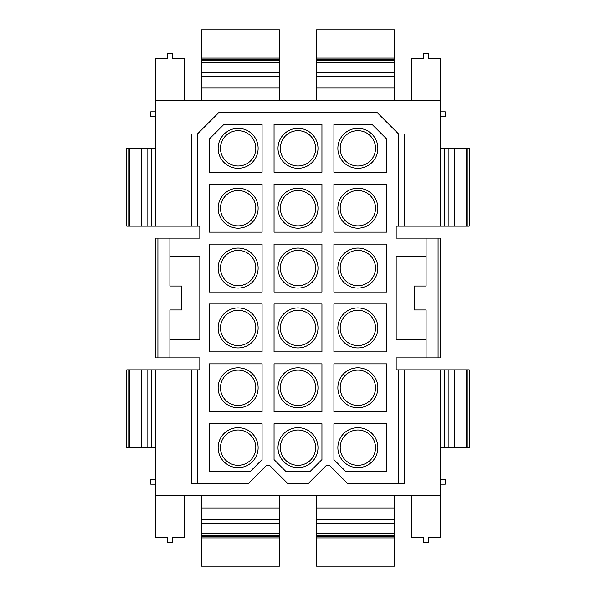 <?xml version="1.0" encoding="UTF-8"?>
<svg xmlns="http://www.w3.org/2000/svg" width="596" height="596" viewBox="0 0 596 596"><rect width="100%" height="100%" fill="white"/><g stroke="black" fill="none" stroke-linecap="round" stroke-linejoin="round"><path stroke-width="0.89" d="M274.056 184.253L321.944 184.253L321.944 232.149L274.056 232.149L274.056 184.253L274.056 232.149M288.412 190.653A19.996 19.996 0 0 0 280.455 217.786A19.996 19.996 0 0 0 307.588 225.75A19.996 19.996 0 0 0 315.545 198.617A19.996 19.996 0 0 0 288.412 190.653M274.056 244.122L321.944 244.122L321.944 292.01L274.056 292.01L274.056 244.122L274.056 292.01M288.412 250.521A19.996 19.996 0 0 0 280.455 277.654A19.996 19.996 0 0 0 307.588 285.618A19.996 19.996 0 0 0 315.545 258.478A19.996 19.996 0 0 0 288.412 250.521M274.056 303.99L321.944 303.99L321.944 351.878L274.056 351.878L274.056 303.99M288.412 310.382A19.996 19.996 0 0 0 280.455 337.522A19.996 19.996 0 0 0 307.588 345.479A19.996 19.996 0 0 0 315.545 318.346A19.996 19.996 0 0 0 288.412 310.382M209.397 363.851L262.084 363.851L262.084 411.747L209.397 411.747L209.397 363.851M228.551 370.25A19.996 19.996 0 0 0 220.587 397.383A19.996 19.996 0 0 0 247.72 405.347A19.996 19.996 0 0 0 255.684 378.214A19.996 19.996 0 0 0 228.551 370.25M333.916 363.851L333.916 411.747L386.603 411.747L386.603 363.851L333.916 363.851M348.28 370.25A19.996 19.996 0 0 0 340.316 397.383A19.996 19.996 0 0 0 367.449 405.347A19.996 19.996 0 0 0 375.413 378.214A19.996 19.996 0 0 0 348.28 370.25M466.556 226.16L469.216 226.16L469.216 148.337L466.556 148.337L466.556 226.16L398.575 226.16L398.575 133.966L377.022 112.413L218.978 112.413L197.425 133.966L197.425 226.16L199.816 226.16L199.816 238.132L169.89 238.132L169.89 286.028L181.862 286.028L181.862 309.972L169.89 309.972L169.89 357.868L199.816 357.868L199.816 369.84L197.425 369.84L197.425 483.587M404.565 369.84L404.565 483.587L347.691 483.587L329.73 465.625L326.139 465.625L308.177 483.587L287.823 483.587L269.861 465.625L266.27 465.625L248.309 483.587L191.435 483.587L191.435 369.84L155.519 369.84L155.519 495.559L440.481 495.559L440.481 369.84L396.184 369.84L396.184 357.868L438.09 357.868L438.09 238.132L426.11 238.132L426.11 286.028L414.138 286.028L414.138 309.972L426.11 309.972L426.11 357.868M169.89 256.094L199.816 256.094L199.816 339.906L169.89 339.906M426.11 256.094L396.184 256.094L396.184 339.906L426.11 339.906M398.575 226.16L396.184 226.16L396.184 238.132L426.11 238.132M321.944 172.281L321.944 124.385L274.056 124.385L274.056 172.281L321.944 172.281M288.412 130.785A19.996 19.996 0 0 0 280.455 157.918A19.996 19.996 0 0 0 307.588 165.882A19.996 19.996 0 0 0 315.545 138.749A19.996 19.996 0 0 0 288.412 130.785M274.056 124.385L274.056 172.281M274.056 459.635L274.056 423.719L321.944 423.719L321.944 459.635L309.972 471.615L286.028 471.615L274.056 459.635M288.412 430.118A19.996 19.996 0 0 0 280.455 457.251A19.996 19.996 0 0 0 307.588 465.215A19.996 19.996 0 0 0 315.545 438.082A19.996 19.996 0 0 0 288.412 430.118M333.916 172.281L333.916 124.385L372.06 124.385L386.603 138.928L386.603 172.281L333.916 172.281M348.28 130.785A19.996 19.996 0 0 0 340.316 157.918A19.996 19.996 0 0 0 367.449 165.882A19.996 19.996 0 0 0 375.413 138.749A19.996 19.996 0 0 0 348.28 130.785M386.603 138.928L386.603 172.281M262.084 172.281L262.084 124.385L223.94 124.385L209.397 138.928L209.397 172.281L262.084 172.281M228.551 130.785A19.996 19.996 0 0 0 220.587 157.918A19.996 19.996 0 0 0 247.72 165.882A19.996 19.996 0 0 0 255.684 138.749A19.996 19.996 0 0 0 228.551 130.785M209.397 138.928L209.397 172.281M333.916 423.719L333.916 459.635L345.896 471.615L386.603 471.615L386.603 423.719L333.916 423.719M348.28 430.118A19.996 19.996 0 0 0 340.316 457.251A19.996 19.996 0 0 0 367.449 465.215A19.996 19.996 0 0 0 375.413 438.082A19.996 19.996 0 0 0 348.28 430.118M262.084 423.719L262.084 459.635L250.104 471.615L209.397 471.615L209.397 423.719L262.084 423.719M209.397 303.99L262.084 303.99L262.084 351.878L209.397 351.878L209.397 303.99M228.551 310.382A19.996 19.996 0 0 0 220.587 337.522A19.996 19.996 0 0 0 247.72 345.479A19.996 19.996 0 0 0 255.684 318.346A19.996 19.996 0 0 0 228.551 310.382M333.916 303.99L333.916 351.878L386.603 351.878L386.603 303.99L333.916 303.99M348.28 310.382A19.996 19.996 0 0 0 340.316 337.522A19.996 19.996 0 0 0 367.449 345.479A19.996 19.996 0 0 0 375.413 318.346A19.996 19.996 0 0 0 348.28 310.382M209.397 244.122L262.084 244.122L262.084 292.01L209.397 292.01L209.397 244.122M228.551 250.521A19.996 19.996 0 0 0 220.587 277.654A19.996 19.996 0 0 0 247.72 285.618A19.996 19.996 0 0 0 255.684 258.478A19.996 19.996 0 0 0 228.551 250.521M333.916 244.122L333.916 292.01L386.603 292.01L386.603 244.122L333.916 244.122M348.28 250.521A19.996 19.996 0 0 0 340.316 277.654A19.996 19.996 0 0 0 367.449 285.618A19.996 19.996 0 0 0 375.413 258.478A19.996 19.996 0 0 0 348.28 250.521M209.397 184.253L262.084 184.253L262.084 232.149L209.397 232.149L209.397 184.253M228.551 190.653A19.996 19.996 0 0 0 220.587 217.786A19.996 19.996 0 0 0 247.72 225.75A19.996 19.996 0 0 0 255.684 198.617A19.996 19.996 0 0 0 228.551 190.653M333.916 184.253L333.916 232.149L386.603 232.149L386.603 184.253L333.916 184.253M348.28 190.653A19.996 19.996 0 0 0 340.316 217.786A19.996 19.996 0 0 0 367.449 225.75A19.996 19.996 0 0 0 375.413 198.617A19.996 19.996 0 0 0 348.28 190.653M274.056 363.851L321.944 363.851L321.944 411.747L274.056 411.747L274.056 363.851M288.412 370.25A19.996 19.996 0 0 0 280.455 397.383A19.996 19.996 0 0 0 307.588 405.347A19.996 19.996 0 0 0 315.545 378.214A19.996 19.996 0 0 0 288.412 370.25M228.551 430.118A19.996 19.996 0 0 0 220.587 457.251A19.996 19.996 0 0 0 247.72 465.215A19.996 19.996 0 0 0 255.684 438.082A19.996 19.996 0 0 0 228.551 430.118M229.669 432.167A17.664 17.664 0 0 0 222.636 456.134A17.664 17.664 0 0 0 246.602 463.167A17.664 17.664 0 0 0 253.635 439.2A17.664 17.664 0 0 0 229.669 432.167M289.537 432.167A17.664 17.664 0 0 0 282.504 456.134A17.664 17.664 0 0 0 306.463 463.167A17.664 17.664 0 0 0 313.496 439.2A17.664 17.664 0 0 0 289.537 432.167M349.398 432.167A17.664 17.664 0 0 0 342.365 456.134A17.664 17.664 0 0 0 366.331 463.167A17.664 17.664 0 0 0 373.364 439.2A17.664 17.664 0 0 0 349.398 432.167M229.669 372.299A17.664 17.664 0 0 0 222.636 396.265A17.664 17.664 0 0 0 246.602 403.298A17.664 17.664 0 0 0 253.635 379.332A17.664 17.664 0 0 0 229.669 372.299M289.537 372.299A17.664 17.664 0 0 0 282.504 396.265A17.664 17.664 0 0 0 306.463 403.298A17.664 17.664 0 0 0 313.496 379.332A17.664 17.664 0 0 0 289.537 372.299M349.398 372.299A17.664 17.664 0 0 0 342.365 396.265A17.664 17.664 0 0 0 366.331 403.298A17.664 17.664 0 0 0 373.364 379.332A17.664 17.664 0 0 0 349.398 372.299M229.669 312.438A17.664 17.664 0 0 0 222.636 336.397A17.664 17.664 0 0 0 246.602 343.43A17.664 17.664 0 0 0 253.635 319.463A17.664 17.664 0 0 0 229.669 312.438M289.537 312.438A17.664 17.664 0 0 0 282.504 336.397A17.664 17.664 0 0 0 306.463 343.43A17.664 17.664 0 0 0 313.496 319.463A17.664 17.664 0 0 0 289.537 312.438M349.398 312.438A17.664 17.664 0 0 0 342.365 336.397A17.664 17.664 0 0 0 366.331 343.43A17.664 17.664 0 0 0 373.364 319.463A17.664 17.664 0 0 0 349.398 312.438M229.669 252.57A17.664 17.664 0 0 0 222.636 276.537A17.664 17.664 0 0 0 246.602 283.562A17.664 17.664 0 0 0 253.635 259.603A17.664 17.664 0 0 0 229.669 252.57M289.537 252.57A17.664 17.664 0 0 0 282.504 276.537A17.664 17.664 0 0 0 306.463 283.562A17.664 17.664 0 0 0 313.496 259.603A17.664 17.664 0 0 0 289.537 252.57M349.398 252.57A17.664 17.664 0 0 0 342.365 276.537A17.664 17.664 0 0 0 366.331 283.562A17.664 17.664 0 0 0 373.364 259.603A17.664 17.664 0 0 0 349.398 252.57M229.669 192.702A17.664 17.664 0 0 0 222.636 216.668A17.664 17.664 0 0 0 246.602 223.701A17.664 17.664 0 0 0 253.635 199.735A17.664 17.664 0 0 0 229.669 192.702M289.537 192.702A17.664 17.664 0 0 0 282.504 216.668A17.664 17.664 0 0 0 306.463 223.701A17.664 17.664 0 0 0 313.496 199.735A17.664 17.664 0 0 0 289.537 192.702M349.398 192.702A17.664 17.664 0 0 0 342.365 216.668A17.664 17.664 0 0 0 366.331 223.701A17.664 17.664 0 0 0 373.364 199.735A17.664 17.664 0 0 0 349.398 192.702M229.669 132.834A17.664 17.664 0 0 0 222.636 156.8A17.664 17.664 0 0 0 246.602 163.833A17.664 17.664 0 0 0 253.635 139.866A17.664 17.664 0 0 0 229.669 132.834M289.537 132.834A17.664 17.664 0 0 0 282.504 156.8A17.664 17.664 0 0 0 306.463 163.833A17.664 17.664 0 0 0 313.496 139.866A17.664 17.664 0 0 0 289.537 132.834M349.398 132.834A17.664 17.664 0 0 0 342.365 156.8A17.664 17.664 0 0 0 366.331 163.833A17.664 17.664 0 0 0 373.364 139.866A17.664 17.664 0 0 0 349.398 132.834M184.253 495.559L184.253 537.465L172.281 537.465L172.281 542.256L167.491 542.256L167.491 537.465L155.519 537.465L155.519 495.559M184.253 100.441L184.253 58.535L172.281 58.535L172.281 53.744L167.491 53.744L167.491 58.535L155.519 58.535L155.519 226.16L197.425 226.16M411.747 100.441L411.747 58.535L423.719 58.535L423.719 53.744L428.509 53.744L428.509 58.535L440.481 58.535L440.481 100.441L155.519 100.441M440.481 226.16L440.481 100.441M411.747 495.559L411.747 537.465L423.719 537.465L423.719 542.256L428.509 542.256L428.509 537.465L440.481 537.465L440.481 495.559M129.444 447.663L126.784 447.663L126.784 369.84L129.444 369.84L129.444 447.663L155.519 447.663M151.414 447.663L151.414 369.84L129.444 369.84M151.414 369.84L155.519 369.84M191.435 369.84L197.425 369.84M398.575 369.84L398.575 483.587M467.778 369.84L467.778 447.663L469.216 447.663L469.216 369.84L440.481 369.84M128.222 148.337L128.222 226.16L126.784 226.16L126.784 148.337L147.838 148.337L147.838 226.16L155.519 226.16M147.838 226.16L128.222 226.16M191.435 226.16L191.435 133.966L197.425 133.966M404.565 226.16L404.565 133.966L398.575 133.966M169.89 238.132L157.91 238.132L157.91 357.868L155.519 357.868L155.519 238.132L157.91 238.132M169.89 357.868L157.91 357.868M438.09 238.132L440.481 238.132L440.481 357.868L438.09 357.868M279.442 537.92L279.442 566.2L201.612 566.2L201.612 536.236L279.442 536.236L279.442 537.92L201.612 537.92M201.612 536.236L201.612 535.454L279.442 535.454L279.442 536.236M279.442 535.454L279.442 533.673L201.612 533.673L201.612 535.454M201.612 495.559L201.612 523.094L279.442 523.094L279.442 533.673M201.612 523.094L201.612 533.673M279.442 495.559L279.442 523.094M201.612 29.8L279.442 29.8L279.442 58.08L201.612 58.08L201.612 29.8M279.442 100.441L279.442 58.08M201.612 100.441L201.612 88.037L279.442 88.037M279.442 76.072L201.612 76.072L201.612 88.037M201.612 76.072L201.612 72.906L279.442 72.906M201.612 72.906L201.612 59.764L279.442 59.764M201.612 59.764L201.612 58.08M316.558 566.2L394.388 566.2L394.388 536.236L316.558 536.236L316.558 566.2M316.558 536.236L316.558 535.454L394.388 535.454L394.388 536.236M394.388 535.454L394.388 533.673L316.558 533.673L316.558 535.454M316.558 495.559L316.558 523.094L394.388 523.094L394.388 533.673M316.558 523.094L316.558 533.673M394.388 495.559L394.388 523.094M316.558 29.8L394.388 29.8L394.388 58.08L316.558 58.08L316.558 29.8M394.388 100.441L394.388 58.08M316.558 100.441L316.558 88.037L394.388 88.037M394.388 76.072L316.558 76.072L316.558 88.037M316.558 76.072L316.558 72.906L394.388 72.906M316.558 72.906L316.558 59.764L394.388 59.764M316.558 59.764L316.558 58.08M467.778 447.663L440.481 447.663M147.838 148.337L155.519 148.337M440.481 148.337L466.556 148.337M155.519 484.183L150.728 484.183L150.728 479.393L155.519 479.393M440.481 484.183L445.272 484.183L445.272 479.393L440.481 479.393M155.519 116.607L150.728 116.607L150.728 111.817L155.519 111.817M440.481 116.607L445.272 116.607L445.272 111.817L440.481 111.817M201.612 519.928L279.442 519.928M279.442 507.963L201.612 507.963M201.612 62.327L279.442 62.327M279.442 60.546L201.612 60.546M316.558 537.92L394.388 537.92M316.558 519.928L394.388 519.928M394.388 507.963L316.558 507.963M316.558 62.327L394.388 62.327M394.388 60.546L316.558 60.546M147.838 369.84L147.838 447.663M141.535 369.84L141.535 447.663M128.222 369.84L128.222 447.663M466.556 369.84L466.556 447.663M454.465 369.84L454.465 447.663M448.162 369.84L448.162 447.663M444.586 369.84L444.586 447.663M151.414 226.16L151.414 148.337M141.535 148.337L141.535 226.16M129.444 148.337L129.444 226.16M467.778 148.337L467.778 226.16M454.465 148.337L454.465 226.16M448.162 148.337L448.162 226.16M444.586 148.337L444.586 226.16"/></g></svg>

